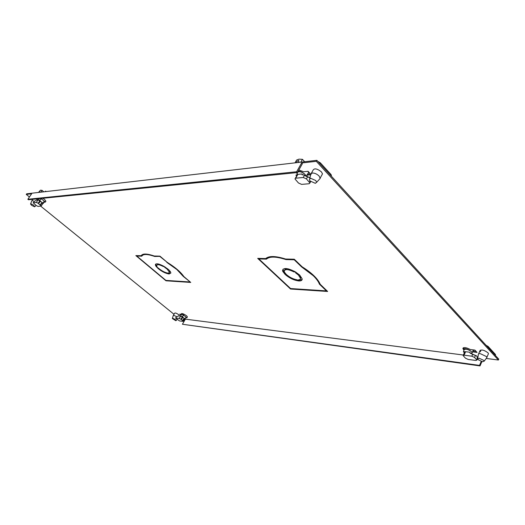 <?xml version="1.0" encoding="UTF-8"?>
<svg xmlns="http://www.w3.org/2000/svg" width="525" height="525" viewBox="0 0 525 525"><rect width="100%" height="100%" fill="white"/><g stroke="black" fill="none" stroke-linecap="round" stroke-linejoin="round"><path stroke-width="0.79" d="M43.273 191.894L43.503 191.566L42.039 190.358L40.773 192.183M42.039 190.358L40.477 190.168L38.463 192.452M39.309 192.353L39.907 190.988L38.653 192.432M31.776 200.852L32.123 200.557L34.387 201.351M34.591 206.791L31.664 205.36L30.555 204.028L30.817 203.746L33.751 205.183L34.591 206.791M43.726 191.842L43.391 191.717M46.187 191.559L45.649 191.12L45.038 191.691M45.649 191.12L45.275 191.664M44.087 202.263L45.406 202.04L45.872 201.364C45.741 200.543 44.75 199.52 42.906 198.286M41.042 198.47L41.541 198.877L40.779 198.496M41.541 198.877L39.428 200.183L40.576 201.114L38.555 203.595L40.241 201.147L38.135 199.94L39.428 200.183M44.303 201.941L44.225 201.068L42.781 203.726L41.98 202.565M40.241 201.147L43.273 203.319M38.161 203.28L41.186 206.043L38.062 206.43L36.251 205.551L33.233 202.801L36.33 202.387L38.161 203.28L39.847 200.826M38.135 199.94L36.468 200.091L34.243 201.442L33.311 202.676M40.11 204.862L42.131 202.387M41.521 198.909L44.205 201.101M45.406 202.04L44.225 201.068M301.58 162.999L296.625 171.754L297.373 172.554L302.321 163.8L301.58 162.999L316.306 161.319L498.383 360.019L486.222 358.444M477.98 356.908L477.008 356.783M463.372 355.025L185.384 319.141L182.424 324.253L479.522 365.393L480.021 365.918L182.424 324.253M185.22 319.43L184.354 319.318M296.625 171.754L27.845 199.27L31.664 193.791L26.25 194.414L29.433 196.993M40.786 206.207L173.998 314.291M183.848 276.557L190.739 282.43L166.012 280.796L135.857 255.596L141.173 255.714C142.564 253.398 146.921 253.496 154.245 256.016L159.935 256.147L167.127 262.283C175.114 267.218 180.692 271.976 183.848 276.557M320.224 284.294L327.639 291.467L290.535 289.019L257.696 258.379L265.716 258.562C269.017 255.741 275.632 255.892 285.574 259.022L294.289 259.219L302.118 266.785C311.824 272.888 317.855 278.729 320.224 284.294M488.158 354.368L488.473 353.627L487.935 352.734C483.919 349.919 481.235 349.309 479.883 350.903L480.428 351.809M310.61 174.037L308.057 171.294L303.64 171.741L298.83 169.975M296.395 172.653L297.662 174.385M306.961 176.407L306.836 175.147L310.59 174.786M321.687 175.35L322.501 173.867L321.392 171.852C316.89 168.413 314.055 167.974 312.88 170.533L311.384 173.204M179.616 315.978L178.749 314.718C176.558 313.195 175.186 312.683 174.635 313.202L173.348 315.394M38.673 199.106L38.24 198.752M37.852 199.953L36.428 198.936M187.287 317.139L187.346 316.949C187.438 315.702 181.256 312.473 181.46 313.871M181.145 314.324L179.694 314.147L181.013 315.217M472.205 352.649L472.566 351.881L477.081 352.439L474.889 350.09L470.374 349.538C466.023 347.314 463.523 347.012 462.873 348.646L463.949 350.129M498.383 360.019L498.75 359.133L316.857 160.335L26.67 193.81L26.25 194.414M480.808 350.936L480.283 350.123M308.93 172.233L307.552 174.175L310.478 173.893L307.368 174.195L306.836 175.147M472.566 351.881L472.94 351.015L476.116 351.402L473.13 351.035L473.609 349.932M290.535 289.019L290.778 288.56M166.012 280.796L166.235 280.422M481.852 361.627L480.021 365.918M481.208 361.443L479.522 365.393M316.306 161.319L316.857 160.335M27.845 199.27L28.435 199.749L297.373 172.554M173.23 315.597L173.801 315.354L176.768 316.7M175.724 320.67L172.331 318.504L172.764 318.281L175.468 319.64L176.164 320.526L175.724 320.67M183.33 313.904L182.963 314.534L183.894 315.295C182.313 314.482 181.447 314.298 181.289 314.744L180.502 316.089M185.948 317.454L185.994 317.015L186.92 317.769L187.333 317.054M186.92 317.769L185.765 317.769M181.223 314.856L181.092 314.501L182.963 314.534M182.615 317.198L181.276 319.495L179.281 318.399L175.567 318.071L179.498 320.913L182.943 321.379L182.497 320.486L184.216 318.242L180.744 316.129L182.103 316.516L183.894 315.295M186.073 317.251L185.469 318.281L185.994 317.015M185.463 318.294L184.478 319.108M182.497 320.486L181.276 319.495L182.995 317.244L182.103 316.516M180.744 316.129L178.795 315.879L176.505 316.811L175.842 317.953M175.626 317.973L176.505 316.811M185.975 317.041L183.875 315.328M185.108 318.97L184.216 318.242M184.498 319.069L184.091 318.406M331.177 175.98L331.433 175.343L330.921 174.405L320.348 162.835L317.874 161.444M303.975 161.818L304.27 161.3L302.439 159.331L300.825 162.179M302.439 159.331L299.02 159.134L296.638 160.02L295.024 162.848M296.29 162.704L296.52 161.91L298.292 160.414L298.896 160.702L298.758 161.648L297.938 162.514M310.57 174.668L312.244 172.994C314.672 172.981 316.956 173.985 319.088 176.019L320.224 178.375L319.102 179.609M310.524 178.198L315.761 180.528L316.641 182.319L315.335 183.33L310.131 181.02L309.317 179.747L310.524 178.198M308.503 172.482L307.906 171.308M304.749 161.726L304.132 161.536M298.233 171.032C300.779 171.347 303.063 172.489 305.077 174.457L306.187 176.065M306.075 176.013L305.077 174.457C301.855 171.773 299.322 171.078 297.478 172.371M297.458 172.403L297.15 173.48M296.658 175.927L295.91 175.14L297.642 174.392L295.326 178.283M298.456 182.976L294.965 178.92L295.7 178.192L303.253 177.489L306.436 178.9L309.921 182.982L309.146 183.737L301.58 184.373L298.456 182.976M302.63 174.792L301.842 173.959L302.137 174.838L303.194 174.74L307.525 176.958L306.436 178.9M297.642 174.392L301.842 173.959M307.525 176.958L309.54 177.555L309.763 178.165M309.54 177.555L303.194 174.74M296.73 172.62L297.301 173.217M495.429 355.097L495.331 354.329L488.132 346.454L486.091 345.299M478.275 354.637C478.19 353.87 478.905 353.568 480.428 353.719L486.334 356.501L486.892 357.545L486.406 358.201M479.22 358.247L483.742 360.38L484.175 361.18L482.501 361.745L478.006 359.625L477.619 359.061L479.22 358.247M463.116 348.646C465.911 348.383 468.707 349.414 471.496 351.717C468.221 349.315 465.773 348.652 464.139 349.729L463.116 348.646L463.536 347.694M471.739 353.246L472.021 352.583L471.496 351.717L472.146 352.78L471.791 353.594M464.12 349.775L463.411 351.77L465.36 351.691L464.645 352.124L463.267 355.267M476.864 360.052L474.587 357.486L471.837 356.186L464.087 355.189L463.129 355.596L465.413 358.148L468.123 359.428L475.867 360.465L476.864 360.052L477.323 358.982M465.36 351.691L469.678 352.216L470.663 353.259M476.602 359.632L477.356 357.873L477.494 358.582M477.356 357.873L476.733 355.924L470.157 353.2L469.678 352.216M471.837 356.186L472.592 354.434L476.733 355.924M472.592 354.434L471.24 353.338M463.411 351.77L464.363 352.767M141.278 255.518L142.104 255.695M169.483 272.304L169.864 271.628L169.424 270.519M170.828 273.105L169.516 273.354L169.142 272.915M156.693 265.584L156.253 265.506L155.735 264.022M158.688 264.055L157.073 264.843M183.501 276.038L183.277 276.412L189.912 281.728M189.774 281.958L165.913 280.402L136.789 256.049L137.051 255.623M136.789 256.049L141.816 256.167C143.141 253.851 147.433 253.956 154.678 256.476L160.191 256.364M154.947 256.029L154.678 256.476M160.046 256.6L166.97 262.152M166.825 262.388L176.873 269.535L183.277 276.412M167.665 273.066C164.948 272.534 162.094 271.09 159.108 268.728L155.932 266.228L158.281 268.688C162.159 271.733 165.743 273.492 169.037 273.978L167.665 273.066M169.142 273.984L170.828 272.961C170.75 271.983 169.792 270.71 167.961 269.128L164.345 266.575L164.633 267.291L167.107 269.089L169.483 272.258L168.394 273.105L169.142 273.984L169.516 273.354M156.955 266.339L156.693 265.512C157.093 264.134 159.351 264.502 163.472 266.608L164.181 266.477C158.878 263.629 155.932 263.064 155.347 264.79L155.873 266.129L156.955 266.339M164.633 267.291L164.87 266.897M163.715 266.208L163.472 266.608M156.253 265.506L155.873 266.129M269.981 256.732L266.89 258.346L265.978 258.326M297.222 279.884L296.783 279.779M285.692 273.827L284.077 272.094M300.451 278.578L300.871 277.403L299.283 274.7M302.151 279.471L299.342 280.179L299.092 279.792M284.287 270.736L283.178 270.552L283.001 269.194M288.553 268.951C286.21 268.583 284.911 268.971 284.675 270.113M319.81 283.336L319.403 284.117L326.412 290.889L326.622 290.483M326.412 290.889L290.594 288.547L258.884 258.943L259.179 258.418M258.884 258.943L266.457 259.12L266.89 258.346M266.457 259.12C269.66 256.298 276.176 256.456 286 259.586L294.217 259.777L294.44 259.363M286.302 259.035L286 259.586M294.217 259.777L301.599 266.91L301.816 266.497M301.599 266.91L313.267 275.71C316.411 278.782 318.458 281.584 319.403 284.117M297.15 279.832C293.265 279.156 289.669 277.377 286.348 274.496L284.622 272.37L282.804 271.438L285.101 274.437C289.426 278.145 293.98 280.317 298.764 280.947L297.15 279.832M298.928 280.954C301.173 281.019 302.256 280.33 302.17 278.893L299.709 275.1L295.522 271.963L295.575 272.836L298.417 275.041L300.451 278.184C300.53 279.254 299.795 279.825 298.246 279.891L298.928 280.954L299.342 280.179M284.307 271.582L284.248 271.274C284.819 268.846 288.127 269.089 294.151 271.989L295.312 271.838C287.654 267.927 283.402 267.494 282.555 270.533L282.752 271.327L284.307 271.582M295.575 272.836L295.91 272.206M294.486 271.373L294.151 271.989M283.178 270.552L282.752 271.327M36.33 202.387L38.023 199.94M34.243 201.442L33.397 202.657M40.504 205.183L42.19 202.735M182.306 316.949L180.968 319.246M179.281 318.399L180.62 316.103M182.805 320.736L184.137 318.439M320.348 162.835L319.896 163.649M330.474 175.212L330.921 174.405M309.382 182.037L310.019 180.895M303.253 177.489L304.342 175.54M297.872 174.346L295.7 178.192M488.132 346.454L487.823 347.189M495.023 355.058L495.331 354.329M475.348 355.727L474.587 357.486M465.603 351.711L464.087 355.189M32.852 199.297L31.946 200.596M30.64 203.798L31.776 200.931M34.853 206.62L36.133 205.459M38.968 198.68L38.102 199.933M44.481 201.685L43.28 203.431M41.186 206.043L42.866 203.595M479.883 350.903L478.59 353.909M462.873 348.646L463.227 347.839M172.39 318.321L173.237 315.656M176.164 320.526L177.122 319.508M181.604 313.622L181.237 314.252M183.225 321.261L184.557 318.964M331.433 175.343L331.118 175.921M322.501 173.867L320.211 178.027M316.641 182.319L320.224 178.375M309.678 178.467L310.656 175.035M306.994 175.77L306.698 176.295M309.921 182.982L310.715 181.558M495.58 354.749L495.311 355.379M488.473 353.627L486.872 357.387M484.175 361.18L486.892 357.545M477.717 358.457L478.327 354.802M473.386 349.906L472.146 352.78M472.021 352.583L471.621 353.515M169.483 272.258L169.864 271.628M155.347 264.79L155.728 264.167M300.451 278.184L300.871 277.403M282.555 270.533L282.975 269.758"/></g></svg>

